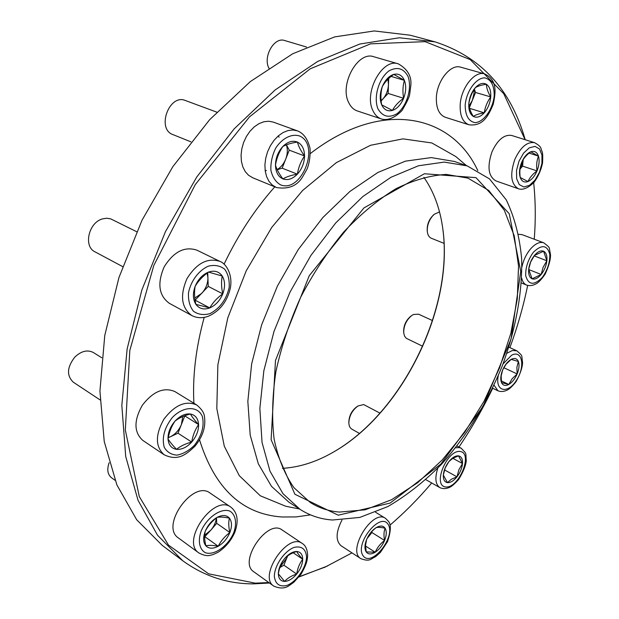 <?xml version="1.0" encoding="UTF-8"?>
<svg xmlns="http://www.w3.org/2000/svg" width="619" height="619" viewBox="0 0 619 619"><rect width="100%" height="100%" fill="white"/><g stroke="black" fill="none" stroke-linecap="round" stroke-linejoin="round"><path stroke-width="0.93" d="M198.598 424.58C198.668 430.747 196.362 436.573 191.704 442.067C186.83 447.313 181.769 449.742 176.516 449.348C171.417 448.489 168.585 445.03 168.02 438.964C167.881 432.666 170.217 426.715 175.03 421.098C180.067 415.79 185.197 413.422 190.428 414.003C195.434 415.04 198.165 418.568 198.598 424.58C195.101 429.625 192.795 435.451 191.704 442.067C185.507 443.676 180.439 446.098 176.516 449.348C172.508 445.131 169.676 441.664 168.02 438.964C169.134 432.248 171.471 426.29 175.03 421.098C178.976 417.949 184.106 415.581 190.428 414.003C191.96 416.796 194.691 420.324 198.598 424.58L184.795 415.883L177.993 433.192L168.236 437.772M142.811 440.419C133.882 432.31 133.719 420.587 142.331 405.244C153.094 391.378 163.981 386.836 174.999 391.634L196.734 404.988C185.754 400.253 174.829 404.973 163.934 419.14C155.191 434.77 155.253 446.647 164.12 454.748L142.811 440.419M101.748 357.759L93.353 352.521C87.449 349.495 81.275 351.012 74.822 357.093C66.968 367.237 66.465 375.601 73.321 382.202L100.03 399.889M182.767 416.525L181.39 424.541C179.023 430.166 175.378 434.229 170.457 436.728L168.283 437.556M191.704 442.067L177.993 433.192M403.681 332.403L403.627 331.652C403.611 325.331 406.041 320.147 410.923 316.116L411.534 315.675M502.643 370.007C504.864 364.947 507.696 361.411 511.155 359.399C514.575 357.728 516.973 358.424 518.374 361.481C519.55 364.792 519.14 368.955 517.151 373.953C514.985 378.913 512.199 382.41 508.787 384.469C505.39 386.21 502.961 385.591 501.491 382.604C500.245 379.315 500.632 375.122 502.643 370.007L506.009 364.289L511.155 359.399L518.374 361.481L516.88 367.33L517.151 373.953L512.106 378.782L508.787 384.469L501.491 382.604L501.181 375.903L502.643 370.007M432.534 320.58L418.576 314.189L413.523 314.483L411.821 315.466C406.397 319.953 403.689 325.718 403.704 332.759L404.524 336.071L406.273 338.299L422.676 346.253M508.787 384.469L501.266 380.886M504.137 367.028L503.061 369.086M517.151 373.953L504.059 367.833M520.231 177.483C518.931 173.196 519.387 168.213 521.593 162.518C524.022 156.94 527.086 153.365 530.8 151.787C534.46 150.626 537.013 152.073 538.468 156.12C539.675 160.429 539.195 165.358 537.021 170.914C534.654 176.369 531.644 179.912 527.984 181.553C524.347 182.822 521.763 181.468 520.231 177.483C519.403 172.113 519.859 167.122 521.593 162.518C523.388 158.526 526.452 154.943 530.8 151.787L538.468 156.12C536.712 160.646 536.232 165.583 537.021 170.914C532.766 174.009 529.756 177.552 527.984 181.553L520.231 177.483M518.482 188.78L495.974 180.941C488.337 176.492 486.998 166.797 491.973 151.848C497.645 139.708 504.237 134.253 511.743 135.484L534.63 142.703C542.329 147.028 540.449 148.428 542.205 151.833C542.755 153.288 542.871 157.017 542.546 163.021C541.13 169.869 538.344 176.253 534.197 182.164C526.429 189.847 521.097 189.747 518.482 188.78C510.954 184.338 509.739 174.543 514.838 159.393C520.594 147.074 527.195 141.511 534.63 142.703M523.194 159.578L522.591 166.116L519.991 169.157M523.179 159.609L521.569 165.567L520.061 168.608M537.021 170.914L522.591 166.116M538.468 156.12L529.113 153.102M296.718 551.49C300.586 551.839 302.583 554.423 302.706 559.236C302.529 564.226 300.524 569.171 296.679 574.068C292.679 578.78 288.64 581.233 284.57 581.411C280.639 581.202 278.565 578.664 278.357 573.821C278.488 568.753 280.531 563.723 284.477 558.725C288.586 553.951 292.671 551.537 296.718 551.49C297.592 553.316 299.596 555.901 302.706 559.236C299.581 563.398 297.569 568.343 296.679 574.068C291.549 575.709 287.518 578.161 284.57 581.411L278.357 573.821C279.262 568.018 281.297 562.988 284.477 558.725C287.456 555.522 291.534 553.107 296.718 551.49M253.782 571.763C237.828 561.936 267.509 518.382 282.071 529.941L302.304 543.49C287.912 532.007 257.922 576.366 273.73 586.061L253.782 571.763M287.533 555.986L283.904 565.186L279.842 567.6M287.673 555.877L286.883 557.843L279.935 567.329M296.679 574.068L283.904 565.186M302.706 559.236L293.22 552.775M473.342 116.426C470.038 114.298 468.521 110.12 468.8 103.876C469.38 97.523 471.577 92.107 475.377 87.643C479.299 83.542 482.967 82.42 486.395 84.277C489.629 86.552 491.076 90.769 490.728 96.928C490.109 103.156 487.95 108.464 484.251 112.844C480.437 116.929 476.8 118.121 473.342 116.426C470.517 111.892 469.001 107.706 468.8 103.876C469.643 98.096 471.833 92.68 475.377 87.643C477.744 86.126 481.42 85.004 486.395 84.277C486.511 88.13 487.958 92.347 490.728 96.928C487.246 101.826 485.087 107.133 484.251 112.844C479.323 113.617 475.686 114.809 473.342 116.426M468.923 124.775L445.363 117.3C439.126 114.825 436.124 108.271 436.356 97.647C436.898 80.81 450.709 63.68 460.706 67.192L484.716 73.916C497.235 79.975 495.935 91.829 493.219 104.294C488.314 116.109 482.835 126.539 468.923 124.775C462.757 122.307 459.84 115.691 460.18 104.928C460.9 87.867 474.812 70.427 484.716 73.916M474.069 89.639L474.1 92.912L472.351 100.348L469.388 107.66M474.378 89.151L475.547 92.463L472.351 100.348L469.047 106.011M484.251 112.844L469.573 108.356M490.728 96.928L475.547 92.463M376.166 527.643C380.19 525.361 383.169 525.554 385.103 528.224C386.79 531.179 386.612 535.265 384.577 540.472C382.325 545.664 379.199 549.587 375.207 552.241C371.214 554.593 368.204 554.477 366.185 551.893C364.413 548.983 364.552 544.867 366.61 539.544C368.924 534.236 372.104 530.266 376.166 527.643C378.047 527.14 381.025 527.334 385.103 528.224C383.811 531.62 383.641 535.706 384.577 540.472C380.352 543.675 377.234 547.598 375.207 552.241L366.185 551.893L365.543 545.207L366.61 539.544C368.684 534.862 371.872 530.893 376.166 527.643M360.862 558.671C370.232 562.075 370.433 558.841 375.516 556.729L380.352 552.465L387.494 541.695C390.906 531.528 391.239 524.75 388.508 521.353L385.467 518.32C372.514 508.772 346.694 550.91 360.862 558.671L341.092 545.772C335.521 540.727 335.808 532.17 341.959 520.099M287.889 467.902L284.044 468.235M371.957 531.419L371.911 532.51L367.121 538.484L370.371 533.253M384.577 540.472L371.911 532.51M375.207 552.241L365.535 546.035M392.384 110.437C387.61 111.668 384.035 109.795 381.652 104.812C379.563 99.466 379.772 93.415 382.279 86.66C385.088 80.06 388.925 75.967 393.785 74.381C398.597 73.305 402.133 75.301 404.393 80.377C406.35 85.739 406.095 91.713 403.627 98.282C400.895 104.704 397.143 108.758 392.384 110.437L381.652 104.812C380.492 98.39 380.7 92.339 382.279 86.66C384.763 82.126 388.6 78.033 393.785 74.381L404.393 80.377C402.768 85.948 402.512 91.914 403.627 98.282C398.543 101.88 394.79 105.926 392.384 110.437M381.35 118.941L357.302 110.94C353.588 109.664 350.71 106.847 348.667 102.499C339.235 84.548 357.875 50.673 373.775 56.739L398.327 63.858C407.89 69.313 412.03 76.771 410.73 86.227L409.701 94.258C409.453 96.85 406.892 102.274 402.01 110.522C393.096 119.792 385.475 120.372 381.35 118.941C377.667 117.672 374.828 114.84 372.839 110.437C363.608 92.293 382.542 57.799 398.327 63.858M306.544 47.036L284.701 40.537C274.101 36.529 262.557 57.149 269.072 68.5M387.935 79.217L388.469 84.594C388.121 90.42 386.148 95.357 382.565 99.419L381.126 100.959M388.701 78.497L388.144 93.438L381.111 100.804M403.627 98.282L388.144 93.438M404.393 80.377L391.131 76.392M229.432 518.142C232.001 521.639 232.148 526.436 229.858 532.526C227.281 538.592 223.389 543.165 218.205 546.252C212.975 548.976 208.858 548.821 205.848 545.78C203.14 542.345 202.939 537.501 205.245 531.257C207.907 525.028 211.884 520.393 217.176 517.352C222.469 514.714 226.554 514.985 229.432 518.142C228.419 522.15 228.558 526.939 229.858 532.526C224.852 536.247 220.968 540.82 218.205 546.252C212.975 545.262 208.858 545.107 205.848 545.78C204.494 540.155 204.293 535.319 205.245 531.257C208.069 525.794 212.046 521.159 217.176 517.352C220.14 516.811 224.225 517.074 229.432 518.142M178.419 537.965C159.849 526.111 193.082 479.493 210.127 493.088L230.926 507.193C214.035 493.668 180.415 541.223 198.869 552.953L178.419 537.965M109.153 462.71L109.106 462.811C106.801 469.496 107.582 474.456 111.459 477.698L115.018 480.274M216.387 517.964C215.915 522.212 214.089 526.251 210.909 530.073L204.641 536.835M216.503 517.871L216.696 523.318L210.909 530.073L204.696 535.133M218.205 546.252L205.098 536.859M229.858 532.526L216.696 523.318M297.36 174.171C292.594 178.992 287.781 180.57 282.914 178.906C278.21 176.755 275.726 172.175 275.47 165.165C275.617 158 278.055 151.787 282.782 146.533C287.703 141.681 292.578 140.188 297.414 142.06C302.026 144.405 304.401 149.032 304.548 155.949C304.331 162.952 301.933 169.026 297.36 174.171C291.27 175.192 286.458 176.771 282.914 178.906C279.13 173.862 276.647 169.281 275.47 165.165C276.561 158.433 278.999 152.22 282.782 146.533C286.342 144.521 291.216 143.028 297.414 142.06C298.459 146.216 300.834 150.85 304.548 155.949C300.811 161.505 298.412 167.579 297.36 174.171L282.156 168.167L277.219 169.753M252.784 177.785L248.559 175.278L245.271 171.641L242.849 166.937L241.418 161.389L241.062 155.261L241.797 148.862L243.6 142.509L246.385 136.52L250.006 131.213L254.285 126.849L258.99 123.638L263.895 121.742L268.754 121.231L273.319 122.121L297.46 130.864L292.903 129.998L288.052 130.547L283.131 132.512L278.395 135.809L274.085 140.265L270.41 145.682L267.57 151.779L265.713 158.24L264.909 164.739L265.218 170.96L266.596 176.577L268.971 181.336L272.221 184.996L276.175 187.402L252.537 177.684M216.743 112.132L185.406 100.518C169.188 93.484 156.282 128.984 172.949 134.609L172.964 134.609M286.342 144.854C287.835 149.256 287.618 154.023 285.699 159.16L282.156 168.167M286.45 144.815L289.243 150.146L285.699 159.16C283.742 163.942 280.879 167.401 277.126 169.544M304.548 155.949L289.243 150.146M427.303 231.483L427.226 230.802C426.901 224.573 428.998 219.281 433.524 214.932L434.043 214.491M528.688 269.342C529.315 264.158 531.241 259.523 534.468 255.423C537.779 251.593 540.82 250.192 543.59 251.213C546.206 252.598 547.297 255.786 546.871 260.792C546.221 265.891 544.325 270.449 541.176 274.48C537.942 278.279 534.917 279.734 532.116 278.829C529.454 277.552 528.317 274.395 528.688 269.342L530.645 262.038L534.468 255.423L543.59 251.213L546.871 260.792L543.111 267.269L541.176 274.48L532.116 278.829L528.688 269.342M518.629 234.292L522.119 234.655L543.799 242.818C550.856 248.482 548.682 246.076 550.523 254.804C550.577 259.91 548.767 266.387 545.107 274.232C541.749 278.96 539.064 281.97 537.044 283.262C533.346 285.552 529.864 286.156 526.599 285.08C524.169 284.044 522.537 281.73 521.693 278.14M439.505 211.922L434.352 214.228L432.557 215.985C428.658 220.851 426.917 226.152 427.342 231.877C427.806 235.174 429.122 237.294 431.288 238.238L444.047 243.368M541.176 274.48L528.688 269.52M546.871 260.792L534.143 255.864M348.845 422.313L348.853 421.585C349.263 415.279 352.01 410.273 357.086 406.551L357.697 406.165M448.922 461.557C452.319 457.472 455.522 455.576 458.555 455.87C461.418 456.513 462.733 459.074 462.501 463.561C462.029 468.181 460.188 472.606 456.984 476.831C453.665 480.878 450.485 482.805 447.436 482.619C444.519 482.085 443.15 479.563 443.328 475.044C443.777 470.355 445.641 465.859 448.922 461.557L452.884 458.238L458.555 455.87L462.501 463.561L458.88 469.728L456.984 476.831L451.383 479.23L447.436 482.619L443.328 475.044L445.262 467.825L448.922 461.557M379.989 413.128L363.67 404.563L358.006 405.963C352.366 410.095 349.309 415.674 348.845 422.684C348.93 425.849 349.936 428 351.855 429.153L359.438 433.424M462.501 463.561L452.806 458.284M456.984 476.831L444.504 469.906M222.778 293.847C219.907 300.687 215.574 305.376 209.771 307.914C203.922 310.018 199.295 308.835 195.898 304.362C192.834 299.48 192.586 293.468 195.155 286.326C198.111 279.293 202.56 274.542 208.502 272.089C214.429 270.139 219.01 271.455 222.244 276.051C225.138 280.987 225.308 286.914 222.778 293.847C217.199 297.832 212.866 302.521 209.771 307.914L195.898 304.362C194.374 297.716 194.126 291.711 195.155 286.326C198.328 280.918 202.777 276.167 208.502 272.089L222.244 276.051C221.145 281.374 221.316 287.301 222.778 293.847L208.232 286.38L195.101 300.192M169.297 303.295C158.812 295.596 157.094 283.463 164.136 266.913C173.684 251.662 184.624 246.091 196.958 250.184L219.954 261.419C207.644 257.38 196.649 263.137 186.961 278.689C179.765 295.549 181.382 307.836 191.805 315.535L169.297 303.295M136.644 231.699L110.77 218.902L106.754 218.213L102.483 218.894C88.556 222.538 83.217 246.517 95.017 251.848L122.639 266.603M207.11 273.126L207.922 277.591C207.953 283.409 205.91 288.64 201.786 293.298L194.807 298.048M209.771 307.914L195.302 300.246M207.744 272.646L208.232 286.38M269.482 583.013L253.597 583.864C227.746 583.934 204.154 576.25 182.822 560.799L157.536 535.257L138.022 500.268L125.719 456.513L121.827 405.375L127.135 348.969L141.852 290.002L165.474 231.599L196.803 176.941L234.083 128.945L275.161 89.917L317.771 61.389L359.778 44.034L399.356 37.759L435.056 41.868C480.831 56.716 510.876 89.337 525.206 139.732M327.621 565.952L299 576.97M435.056 41.868L410.173 35.206L374.286 30.95L334.655 36.9L292.741 53.745L250.362 81.561L209.655 119.691L172.84 166.658L142.03 220.209L118.956 277.513L104.766 335.475L99.93 391.046L104.24 441.548L116.89 484.917L136.691 519.759L162.209 545.354L182.822 560.799M335.173 451.065C403.232 410.962 453.394 307.751 442.887 229.456M339.498 512.068C328.921 511.255 319.187 508.06 310.281 502.489L293.971 487.718C284.856 474.649 278.241 458.501 274.132 439.273C271.687 418.537 272.275 395.982 275.904 371.624C281.312 346.717 289.568 321.942 300.656 297.306C313.183 273.366 327.559 251.577 343.8 231.932C360.715 214.027 378.085 199.635 395.905 188.749C413.562 180.098 430.344 175.324 446.26 174.419L467.949 178.117L488.739 190.459L504.292 210.197L514.25 235.862L518.536 265.93L517.298 298.9L510.837 333.332L499.572 367.903L483.988 401.329L464.676 432.402L442.299 459.925L417.616 482.75L391.533 499.742L365.094 509.824L339.498 512.068M423.883 177.328C433.586 191.256 439.823 207.953 442.608 227.421C454.679 306.506 403.039 412.734 333.401 452.102C316.371 461.944 299.387 467.353 282.442 468.328M338.229 515.194L294.907 494.256L271.114 439.707L275.47 360.513L309.268 275.672L363.941 207.922L424.402 173.753L475.972 177.638L509.251 213.756L520.741 271.37L511.054 339.057L483.037 406.428L440.883 464.064L390.125 503.085L338.229 515.194M332.511 520.014C320.804 519.217 310.042 515.704 300.223 509.468L283.022 493.73L269.992 471.175L262.038 442.392L259.856 408.424L263.841 370.781L274.031 331.32L290.009 292.129L310.955 255.361L335.691 222.972L362.827 196.571L390.883 177.313L418.436 165.784L444.218 162.093L467.221 165.892L489.528 178.914L506.234 199.829C514.513 217.091 519.651 236.768 521.647 258.858C522.498 293.058 515.557 330.206 501.978 366.665C486.805 403.317 466.711 435.784 441.695 464.08C424.588 481.404 406.675 495.556 387.951 506.52L359.832 517.414L332.511 520.014M300.223 509.468L288.802 502.102L271.486 486.333L258.316 463.809L250.2 435.142L247.84 401.375L251.639 363.995L261.636 324.851L277.436 286.017L298.211 249.612L322.816 217.571L349.859 191.488L377.869 172.477L405.43 161.149L431.273 157.59L454.377 161.466L467.221 165.892M525.105 139.701L503.711 93.67L470.169 59.571L425.106 41.651L370.518 43.848L310.165 68.841L249.55 116.821L195.279 184.601L153.791 265.481L129.82 350.424L125.317 430.027L139.275 496.546L168.492 545.107L208.626 573.821L255.283 583.16L268.832 582.549M299.24 576.668L325.315 567.004L351.979 552.875M390.047 525.074C404.756 512.455 418.637 498.427 431.706 482.982M458.95 447.034C471.593 428.371 482.851 408.772 492.716 388.245M509.886 347.646C517.43 327.095 523.357 306.359 527.667 285.436M534.243 239.22C535.768 219.838 535.574 201.028 533.671 182.783M278.411 135.793L279.022 137.248M266.418 170.418L265.218 170.983M194.343 445.378C201.895 435.505 204.556 425.849 202.32 416.401C197.801 405.677 183.294 406.01 172.252 417.601C164.383 427.814 161.706 437.718 164.236 447.297C167.099 452.172 171.378 454.787 177.073 455.12C183.139 453.944 188.896 450.694 194.343 445.378M498.272 375.725C494.929 391.564 507.665 394.396 516.432 380.352C525.485 366.75 522.335 349.286 511.549 355.275L503.038 363.926M506.884 353.279L512.323 350.501L516.865 350.803L508.888 347.197M516.865 350.803C523.272 356.784 521.275 353.913 522.591 362.804C522.312 367.941 520.107 374.263 515.983 381.784C512.524 386.032 509.824 388.686 507.882 389.753C504.307 391.665 501.011 392.013 498.001 390.806L494.032 385.219M519.032 161.126L516.548 170.271L516.633 178.659L519.248 184.609L523.836 186.969L529.454 185.336L535.025 180.083L539.466 172.244L541.935 163.323L541.958 155.029L539.489 148.962L534.986 146.378L529.307 147.833L523.604 153.094L519.032 161.126M306.583 556.922C305.809 548.991 301.685 545.803 294.226 547.343C284.345 551.072 274.596 565.178 274.325 576.235C275.323 584.166 279.571 587.222 287.084 585.381C296.865 581.373 306.157 567.762 306.583 556.922M465.171 105.029C465.271 115.552 468.583 121.425 475.098 122.647C483.733 122.183 492.84 109.339 494.21 95.821C494.302 85.422 491.122 79.425 484.677 77.839C475.98 77.886 466.424 91.148 465.171 105.029M388.144 524.417C380.298 511.449 354.401 543.552 363.09 555.769C371.485 567.894 396.23 536.642 388.144 524.417M377.923 108.82C382.596 116.705 388.987 118.314 397.104 113.641C406.985 105.895 412.239 88.177 408.045 76.462C403.642 68.291 397.274 66.434 388.941 70.891C378.689 78.636 373.334 97.214 377.923 108.82M233.75 532.719C237.185 522.939 235.638 514.397 229.711 511.046C220.913 507.789 206.963 517.414 201.144 531.048C197.654 541.145 199.48 549.742 205.632 552.821C214.7 555.607 228.132 545.865 233.75 532.719M280.569 184.864C301.538 193.329 320.541 145.326 299.774 136.056C291.866 133.356 282.349 138.037 275.78 148.003C272.19 155.323 270.565 162.766 270.89 170.333C272.499 177.204 275.726 182.048 280.569 184.864M276.422 187.503L276.453 187.518C288.408 189.515 297.135 185.948 302.645 176.81L307.047 169.064C309.345 163.323 310.359 156.53 310.088 148.676C307.388 137.178 302.258 132.783 297.46 130.864M533.354 252.266C527.976 259.802 525.423 267.64 525.717 275.788C528.464 285.119 533.973 285.699 542.244 277.513C547.467 270.17 549.981 262.479 549.804 254.44C547.297 244.892 541.818 244.165 533.354 252.266M521.894 267.075C523.341 260.336 526.111 254.424 530.197 249.333C535.095 243.685 539.629 241.518 543.799 242.818M460.358 451.514C447.197 449.146 432.077 485.652 445.634 486.952C458.749 488.639 473.38 453.526 460.358 451.514M455.638 447.8L459.221 447.56L461.147 448.21L457.039 446.013M461.147 448.21C467.314 454.686 465.449 451.924 466.262 460.768C465.782 465.72 463.229 471.98 458.602 479.547C454.795 483.725 451.901 486.271 449.912 487.199C446.237 488.909 442.879 489.049 439.854 487.617C435.381 484.398 434.693 477.922 437.795 468.188M209.973 313.624C219.838 308.409 226.221 299.766 229.138 287.703C229.672 280.275 228.187 274.116 224.682 269.219C220.132 265.644 214.669 264.623 208.293 266.17C198.722 270.441 190.853 280.949 188.516 292.648C188.083 300.269 189.731 306.467 193.461 311.233C198.188 314.584 203.69 315.381 209.973 313.624M299.534 509.027L285.769 506.257L260.313 495.796L239.267 475.647L224.279 446.175L216.812 408.563L217.865 364.846L227.807 317.826L246.207 270.843L271.787 227.351L302.621 190.482L336.341 162.642L370.533 145.287L402.969 138.865L431.814 142.958L455.762 156.514L466.455 165.629M310.483 514.876L296.099 516.919L282.001 516.981C242.246 514.227 214.762 488.523 199.542 439.877M193.909 403.255C192.439 376.414 195.867 347.785 204.2 317.361M224.063 264.212C237.897 235.166 254.811 209.377 274.797 186.837M310.398 153.504C382.055 98.158 452.017 114.739 477.806 170.627M164.12 454.748C178.071 461.449 186.04 454.547 194.823 446.361C202.707 436.797 205.918 426.955 204.471 416.827C204.255 413.012 201.67 409.066 196.734 404.988M498.001 390.806L492.623 388.206M273.73 586.061C280.128 588.886 285.483 588.584 289.793 585.148L293.847 582.247L301.035 574.231C307.078 563.538 307.357 559.839 307.628 555.405C307.364 549.44 305.593 545.463 302.304 543.49M385.467 518.32L375.586 512.261M198.869 552.953C203.759 555.529 207.744 556.249 210.816 555.104C212.062 555.065 214.592 554.044 218.399 552.047C225.571 547.273 231.026 540.735 234.763 532.433C238.88 520.966 237.603 512.555 230.926 507.193M190.9 141.836L172.949 134.609M526.599 285.08L521.43 282.976M439.854 487.617L425.887 479.671M191.805 315.535C197.167 318.251 202.877 318.398 208.951 315.984C220.024 310.715 227.142 301.476 230.307 288.276C232.976 274.557 226.074 263.493 219.954 261.419M325.315 567.004L324.054 567.592"/></g></svg>
